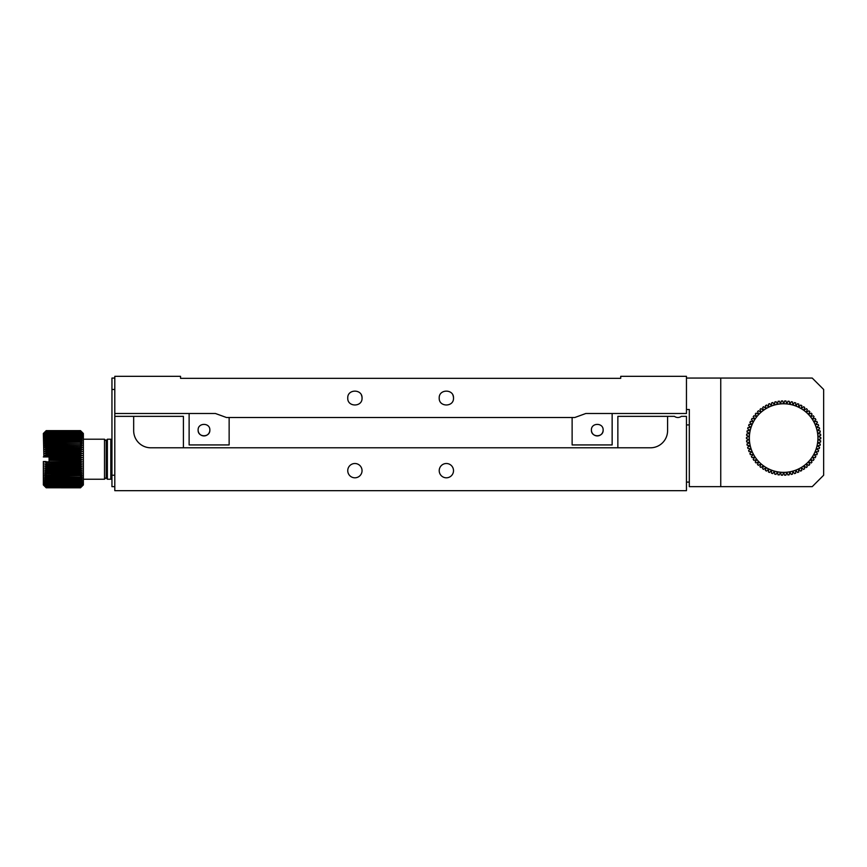 <?xml version="1.0" encoding="UTF-8"?>
<svg xmlns="http://www.w3.org/2000/svg" width="867" height="867" viewBox="0 0 867 867"><rect width="100%" height="100%" fill="white"/><g stroke="black" fill="none" stroke-linecap="round" stroke-linejoin="round"><path stroke-width="1.3" d="M787.94 474.975L786.705 472.233L785.892 475.159A37.162 37.162 0 0 1 784.613 475.214L783.638 472.374L782.554 475.214A37.162 37.162 0 0 1 781.275 475.159L780.56 472.233L779.227 474.964A37.162 37.162 0 0 1 777.97 474.791L777.515 471.821L775.943 474.422A37.162 37.162 0 0 1 774.697 474.141L774.513 471.139L772.714 473.588A37.162 37.162 0 0 1 771.5 473.198L771.587 470.185L769.571 472.472A37.162 37.162 0 0 1 768.4 471.962L768.758 468.971L766.547 471.074A37.162 37.162 0 0 1 765.42 470.467L766.038 467.519L763.664 469.405A37.162 37.162 0 0 1 762.592 468.7L763.469 465.817L760.933 467.486A37.162 37.162 0 0 1 759.936 466.684L761.063 463.899L758.387 465.33A37.162 37.162 0 0 1 757.465 464.452L758.842 461.775L756.046 462.956A37.162 37.162 0 0 1 755.2 461.992L756.815 459.456L753.922 460.388A37.162 37.162 0 0 1 753.174 459.347L755.005 456.963L752.047 457.635A37.162 37.162 0 0 1 751.386 456.541L753.434 454.33L750.421 454.72A37.162 37.162 0 0 1 749.868 453.571L752.101 451.555L749.055 451.674A37.162 37.162 0 0 1 748.611 450.482L751.017 448.673L747.983 448.521A37.162 37.162 0 0 1 747.636 447.296L750.193 445.703L747.181 445.291A37.162 37.162 0 0 1 746.953 444.034L749.641 442.679L746.682 441.986A37.162 37.162 0 0 1 746.574 440.718L749.37 439.612L746.487 438.659A37.162 37.162 0 0 1 746.487 437.38L749.37 436.535L746.574 435.332A37.162 37.162 0 0 1 746.693 434.053L749.641 433.467L746.975 432.015A37.162 37.162 0 0 1 747.202 430.758L750.193 430.444L747.668 428.753A37.162 37.162 0 0 1 748.004 427.529L751.017 427.474L748.644 425.567A37.162 37.162 0 0 1 749.099 424.375L752.101 424.592L749.901 422.489A37.162 37.162 0 0 1 750.464 421.329L753.434 421.817L751.44 419.52A37.162 37.162 0 0 1 752.101 418.425L755.005 419.173L753.228 416.713A37.162 37.162 0 0 1 753.987 415.683L756.815 416.691L755.265 414.068A37.162 37.162 0 0 1 756.111 413.115L758.842 414.372L757.53 411.63A37.162 37.162 0 0 1 758.462 410.741L761.063 412.248L760.012 409.397A37.162 37.162 0 0 1 761.009 408.595L763.469 410.329L762.678 407.392A37.162 37.162 0 0 1 763.74 406.688L766.038 408.628L765.507 405.637A37.162 37.162 0 0 1 766.634 405.03L768.758 407.176L768.487 404.141A37.162 37.162 0 0 1 769.668 403.643L771.587 405.962L771.597 402.917A37.162 37.162 0 0 1 772.811 402.526L774.513 405.008L774.795 401.985A37.162 37.162 0 0 1 776.041 401.703L777.515 404.325L778.067 401.334A37.162 37.162 0 0 1 779.335 401.161L780.56 403.914L781.384 400.988A37.162 37.162 0 0 1 782.652 400.933L783.638 403.773L784.711 400.933A37.162 37.162 0 0 1 785.99 400.988L786.705 403.914L788.038 401.183A37.162 37.162 0 0 1 789.306 401.356L789.761 404.325L791.322 401.724A37.162 37.162 0 0 1 792.568 402.006L792.763 405.008L794.551 402.559A37.162 37.162 0 0 1 795.765 402.949L795.689 405.962L797.694 403.675A37.162 37.162 0 0 1 798.865 404.185L798.518 407.176L800.718 405.073A37.162 37.162 0 0 1 801.845 405.68L801.227 408.628L803.611 406.742A37.162 37.162 0 0 1 804.674 407.447L803.796 410.329L806.343 408.66A37.162 37.162 0 0 1 807.34 409.462L806.202 412.248L808.878 410.817A37.162 37.162 0 0 1 809.811 411.695L808.423 414.372L811.23 413.18A37.162 37.162 0 0 1 812.065 414.144L810.45 416.691L813.344 415.759A37.162 37.162 0 0 1 814.091 416.789L812.26 419.173L815.229 418.512A37.162 37.162 0 0 1 815.88 419.606L813.842 421.817L816.855 421.427A37.162 37.162 0 0 1 817.408 422.576L815.175 424.592L818.21 424.462A37.162 37.162 0 0 1 818.654 425.664L816.259 427.474L819.293 427.626A37.162 37.162 0 0 1 819.629 428.851L817.072 430.444L820.084 430.856A37.162 37.162 0 0 1 820.312 432.113L817.624 433.467L820.583 434.15A37.162 37.162 0 0 1 820.702 435.429L817.895 436.535L820.789 437.488A37.162 37.162 0 0 1 820.789 438.767L817.895 439.612L820.691 440.815A37.162 37.162 0 0 1 820.572 442.094L817.624 442.679L820.29 444.132A37.162 37.162 0 0 1 820.063 445.389L817.072 445.703L819.608 447.394A37.162 37.162 0 0 1 819.261 448.618L816.259 448.673L818.621 450.58A37.162 37.162 0 0 1 818.177 451.772L815.175 451.555L817.364 453.658A37.162 37.162 0 0 1 816.812 454.817L813.842 454.33L815.825 456.627A37.162 37.162 0 0 1 815.175 457.722L812.26 456.963L814.037 459.434A37.162 37.162 0 0 1 813.289 460.464L810.45 459.456L812 462.078A37.162 37.162 0 0 1 811.154 463.032L808.423 461.775L809.735 464.517A37.162 37.162 0 0 1 808.813 465.406L806.202 463.899L807.264 466.749A37.162 37.162 0 0 1 806.256 467.551L803.796 465.817L804.598 468.754A37.162 37.162 0 0 1 803.525 469.459L801.227 467.519L801.758 470.51A37.162 37.162 0 0 1 800.631 471.117L798.518 468.971L798.778 472.006A37.162 37.162 0 0 1 797.607 472.504L795.689 470.185L795.678 473.23A37.162 37.162 0 0 1 794.465 473.62L792.763 471.139L792.481 474.162A37.162 37.162 0 0 1 791.235 474.444L789.761 471.821L789.208 474.813A37.162 37.162 0 0 1 787.94 474.975M789.761 471.821A34.301 34.301 0 0 1 771.587 405.962A34.301 34.301 0 0 1 801.227 467.519A34.301 34.301 0 0 1 789.761 471.821M620.718 378.337L180.542 378.337L180.542 376.332L114.802 376.332L114.802 413.494L215.417 413.494L226.428 417.493L574.832 417.493L585.843 413.494L686.458 413.494L686.458 376.332L620.718 376.332L620.718 378.337M453.506 398.061C453.95 407.273 438.778 407.273 439.211 398.061C438.778 388.839 453.95 388.839 453.506 398.061A7.142 7.142 0 0 0 452.964 395.319M362.048 398.061C362.482 407.273 347.309 407.273 347.754 398.061C347.309 388.839 362.482 388.839 362.048 398.061A7.142 7.142 0 0 0 361.496 395.319M117.977 413.494L120.524 413.494M166.258 413.494L215.417 413.494M585.843 413.494L612.145 413.494L612.145 444.934L572.122 444.934L572.122 417.493M189.125 413.494L189.125 444.934L229.137 444.934L229.137 417.493M209.847 430.075C210.204 437.629 197.763 437.629 198.12 430.075C197.763 422.511 210.204 422.511 209.847 430.075A5.863 5.863 0 0 1 203.983 435.928A5.863 5.863 0 0 1 198.12 430.075A5.863 5.863 0 0 0 198.12 430.075L198.12 430.075M603.139 430.075C603.497 437.629 591.056 437.629 591.413 430.075C591.056 422.511 603.497 422.511 603.139 430.075A5.863 5.863 0 0 1 597.276 435.928A5.863 5.863 0 0 1 591.413 430.075L591.413 430.075A5.863 5.863 0 0 0 591.413 430.075M114.802 490.668L686.458 490.668L686.458 416.355L681.31 416.355A5.711 5.711 0 0 1 674.45 416.355L667.59 416.355L667.59 430.639A17.145 17.145 0 0 1 650.445 447.795L150.815 447.795A17.145 17.145 0 0 1 133.67 430.639L133.67 416.355L114.802 416.355L114.802 490.668M446.364 477.804A7.142 7.142 0 0 1 440.176 467.085A7.142 7.142 0 0 1 452.552 467.085A7.142 7.142 0 0 1 446.364 477.804M354.896 477.804A7.142 7.142 0 0 1 348.707 467.085A7.142 7.142 0 0 1 361.084 467.085A7.142 7.142 0 0 1 354.896 477.804M133.67 416.355L183.403 416.355L183.403 447.795M617.857 447.795L617.857 416.355L667.59 416.355M114.802 486.658L111.951 486.658L111.951 378.055L114.802 378.055M114.802 413.494L114.802 416.355M106.229 440.36L106.229 478.085L107.378 479.234L107.378 439.211L106.229 440.36M111.951 478.085L110.803 479.234L110.803 439.211L107.378 439.211M689.308 482.095L686.458 482.095M689.308 424.928L686.458 424.928M720.748 486.658L812.216 486.658L823.65 475.235L823.65 389.478L812.216 378.055L720.748 378.055L720.748 486.658L689.308 486.658L689.308 409.495L686.458 409.495M686.458 378.055L720.748 378.055M106.229 477.522L104.517 479.234L104.517 439.211L83.362 439.211M80.512 430.639L82.213 432.362L80.512 430.661L46.211 430.661L44.499 432.362L46.211 430.639L80.512 430.639L83.362 433.5L83.362 484.946L80.512 487.785L82.213 486.094M80.512 459.12L82.213 459.792L80.512 460.366L49.061 460.366L49.061 459.12L80.512 459.12L80.512 458.123L49.061 458.123L49.061 456.942L46.081 456.942L46.211 455.879L44.499 455.576L46.211 454.655L46.211 453.669L44.499 453.506L46.211 452.455L46.211 451.479L44.499 451.458L46.211 450.298L46.211 449.344L44.499 449.464L46.211 448.196L46.211 447.274L44.499 447.535L46.211 445.27L44.499 445.671L46.211 443.362L44.499 443.893L46.211 441.541L44.499 442.203L46.211 439.84L44.499 440.631L46.211 438.247L44.499 439.157L46.211 436.784L44.499 437.824L46.211 435.472L44.499 436.61L46.211 434.291L44.499 435.537L46.211 433.272L44.499 434.616L46.211 432.416L44.499 433.847L46.211 431.723L44.499 433.229L46.211 431.192L44.499 432.774L46.211 430.845L44.499 432.481L46.211 430.661M80.512 461.363L82.213 461.894L80.512 462.599L46.211 462.599L44.499 461.894L80.512 461.363L80.512 460.366M80.512 463.596L82.213 463.986L80.512 464.82L46.211 464.82L44.499 463.986L80.512 463.596L80.512 462.599M46.211 467.963L80.512 467.963L82.213 468.061L80.512 469.134L46.211 469.134L44.499 468.061L46.211 467.963L46.211 466.999L44.499 466.045L46.211 465.796L80.512 465.796L80.512 464.82M80.512 465.796L82.213 466.045L80.512 466.999L46.211 466.999M80.512 467.963L80.512 466.999M80.512 470.066L82.213 470.033L80.512 471.204L46.211 471.204L44.499 470.033L80.512 470.066L80.512 469.134M80.512 472.114L82.213 471.93L80.512 473.209L46.211 473.209L44.499 471.93L80.512 472.114L80.512 471.204M46.211 475.94L82.213 475.474L80.512 476.937L46.211 476.937L44.499 475.474L46.211 475.94L44.499 473.75L80.512 474.076L80.512 473.209M80.512 474.076L82.213 473.75L80.512 475.116L46.211 475.116M80.512 475.94L80.512 475.116M80.512 477.706L82.213 477.099L80.512 478.638L46.211 478.638L44.499 477.099L46.211 477.706L80.512 477.706L80.512 476.937M80.512 479.364L82.213 478.627L80.512 480.22L46.211 480.22L44.499 478.627L46.211 479.364L80.512 479.364L80.512 478.638M46.211 482.29L80.512 482.29L82.213 481.293L80.512 482.995L46.211 482.995L44.499 481.293L46.211 482.29L44.499 480.025L46.211 480.892L80.512 480.892L80.512 480.22M80.512 480.892L82.213 480.025L80.512 481.684L46.211 481.684M80.512 482.29L80.512 481.684M80.512 483.537L82.213 482.431L80.512 484.165L46.211 484.165L44.499 482.431L46.211 483.537L80.512 482.995M80.512 484.642L82.213 483.418L80.512 485.184L46.211 485.184L44.499 483.418L46.211 484.642L80.512 484.165M46.211 486.376L80.512 486.376L82.213 484.956L80.512 486.734L46.211 486.734L44.499 484.263L46.211 485.596L80.512 485.184M80.512 485.596L82.213 484.263L80.512 486.051L46.211 486.051M80.512 486.994L82.213 485.477L80.512 487.265L46.211 487.265L44.499 485.477L46.211 486.994L80.512 486.734M44.499 486.094L46.211 487.807L44.499 485.845L46.211 487.438L80.512 487.265M80.512 487.438L82.213 485.845L80.512 487.612L46.211 487.612M46.211 487.709L80.512 487.612M80.512 487.709L82.213 486.051L80.512 487.785L46.211 487.785L80.512 487.807M46.211 430.726L80.512 430.661M80.512 430.726L82.213 432.481L80.512 430.845L46.211 430.845M46.211 430.975L80.512 430.845M80.512 430.975L82.213 432.774L80.512 431.192L46.211 431.192M46.211 431.408L80.512 431.192M80.512 431.408L82.213 433.229L80.512 431.723L46.211 431.723M46.211 432.004L80.512 431.723M80.512 432.004L82.213 433.847L80.512 432.416L46.211 432.416M46.211 432.774L80.512 432.416M80.512 432.774L82.213 434.616L80.512 433.272L46.211 433.272M46.211 433.706L80.512 433.272M80.512 433.706L82.213 435.537L80.512 434.291L46.211 434.291M46.211 434.8L80.512 434.291M80.512 434.8L82.213 436.61L80.512 435.472L46.211 435.472M46.211 436.036L80.512 436.036L80.512 435.472M80.512 436.036L82.213 437.824L80.512 436.784L46.211 436.784M46.211 437.423L80.512 437.423L80.512 436.784M80.512 437.423L82.213 439.157L80.512 438.247L46.211 438.247M46.211 438.94L80.512 438.94L80.512 438.247M80.512 438.94L82.213 440.631L80.512 439.84L46.211 439.84M46.211 440.588L80.512 440.588L80.512 439.84M80.512 440.588L82.213 442.203L80.512 441.541L46.211 441.541M46.211 442.343L80.512 442.343L80.512 441.541M80.512 442.343L82.213 443.893L46.211 443.362M46.211 444.207L80.512 444.207L80.512 443.362M80.512 444.207L82.213 445.671L46.211 445.27M46.211 446.158L80.512 446.158L80.512 445.27M80.512 446.158L82.213 447.535L46.211 447.274M46.211 448.196L80.512 448.196L80.512 447.274M80.512 448.196L82.213 449.464L46.211 449.344M46.211 450.298L80.512 450.298L80.512 449.344M80.512 450.298L82.213 451.458L46.211 451.479M46.211 452.455L80.512 452.455L80.512 451.479M80.512 452.455L82.213 453.506L80.512 453.669L46.211 453.669M46.211 454.655L80.512 454.655L80.512 453.669M80.512 454.655L82.213 455.576L80.512 455.879L46.211 455.879M46.211 456.876L80.512 456.876L80.512 455.879M80.512 456.876L82.213 457.678L80.512 458.123M43.892 456.942L43.35 433.5L46.211 430.639M45.734 461.515L43.35 461.515L43.35 484.946L46.211 487.785M46.211 483.537L46.211 482.995M46.211 480.892L46.211 480.22M46.211 479.364L46.211 478.638M46.211 477.706L46.211 476.937M46.211 474.076L46.211 473.209M46.211 472.114L46.211 471.204M46.211 470.066L46.211 469.134M44.499 468.061L82.213 468.061M82.213 451.458L44.499 451.458M44.499 466.045L82.213 466.045M82.213 453.506L44.499 453.506M46.211 465.796L46.211 464.82M44.499 463.986L82.213 463.986M82.213 455.576L44.499 455.576M46.211 463.596L46.211 462.599M44.499 461.894L82.213 461.894M82.213 457.678L49.061 457.678M49.061 461.363L49.061 460.366M49.061 459.12L49.061 458.123M49.061 459.792L82.213 459.792M43.35 456.942L46.081 456.942M43.35 461.515L46.081 461.515M111.951 389.478L114.802 389.478M114.802 475.235L111.951 475.235M110.803 479.234L107.378 479.234M111.951 440.36L110.803 439.211M104.517 479.234L83.362 479.234M106.229 440.935L104.517 439.211"/></g></svg>
